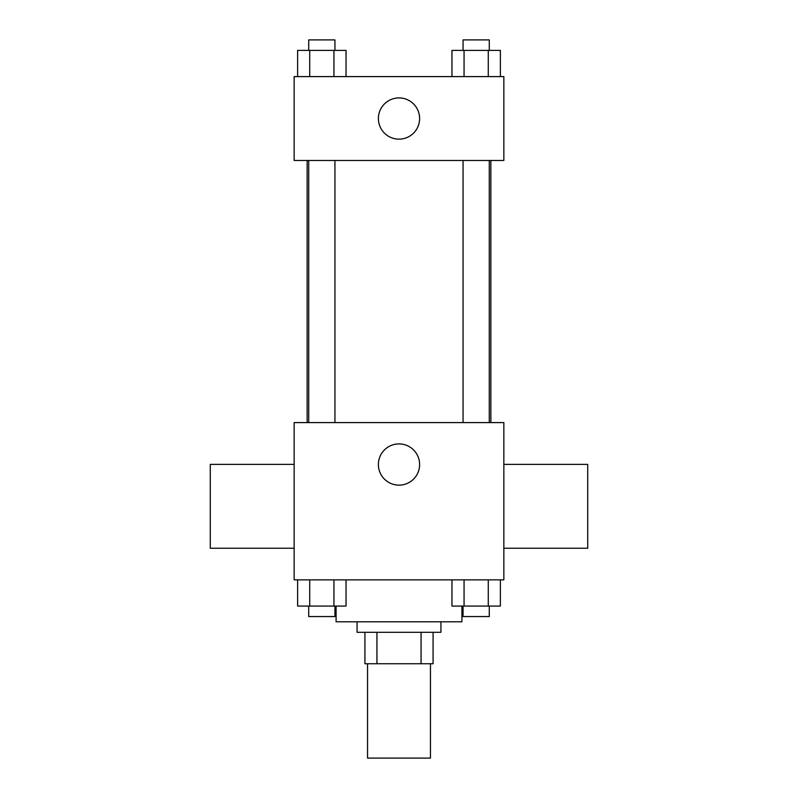 <?xml version="1.0" encoding="UTF-8"?>
<svg xmlns="http://www.w3.org/2000/svg" width="798" height="798" viewBox="0 0 798 798"><rect width="100%" height="100%" fill="white"/><g stroke="black" fill="none" stroke-linecap="round" stroke-linejoin="round"><path stroke-width="1.2" d="M367.549 663.736L367.549 758.1L430.451 758.1L430.451 663.736M421.065 632.285L421.065 663.736L364.925 663.736L364.925 632.285M421.065 663.736L433.075 663.736L433.075 632.285L433.075 663.736M440.935 621.802L440.935 632.285L357.065 632.285L357.065 621.802M376.935 632.285L376.935 663.736M336.088 606.071L336.088 621.802L461.912 621.802L461.912 606.071M503.847 579.857L294.153 579.857L294.153 422.591L503.847 422.591L503.847 579.857M419.618 464.526A20.618 20.618 0 0 1 388.696 482.381A20.618 20.618 0 0 1 388.696 446.671A20.618 20.618 0 0 1 419.618 464.526M503.847 548.236L587.727 548.236L587.727 464.366L503.847 464.366M294.153 464.366L210.273 464.366L210.273 548.236L294.153 548.236M490.85 160.478L490.85 422.591M463.059 422.591L463.059 160.478M334.941 160.478L334.941 422.591M503.847 160.478L294.153 160.478L294.153 76.598L503.847 76.598L503.847 160.478M419.618 118.533A20.618 20.618 0 0 1 388.696 136.388A20.618 20.618 0 0 1 388.696 100.678A20.618 20.618 0 0 1 419.618 118.533M500.376 76.598L500.376 50.384L451.957 50.384L451.957 76.598M488.276 50.384L488.276 76.598M464.057 50.384L464.057 76.598M463.059 50.384L463.059 39.9L489.274 39.9L489.274 50.384M346.043 76.598L346.043 50.384L297.624 50.384L297.624 76.598M333.943 50.384L333.943 76.598M309.724 50.384L309.724 76.598M308.726 50.384L308.726 39.9L334.941 39.9L334.941 50.384M500.376 579.857L500.376 606.071L451.957 606.071L451.957 579.857M488.276 579.857L488.276 606.071M464.057 579.857L464.057 606.071M489.274 606.071L489.274 616.555L463.059 616.555L463.059 606.071M346.043 579.857L346.043 606.071L297.624 606.071L297.624 579.857M333.943 579.857L333.943 606.071M309.724 579.857L309.724 606.071M334.941 606.071L334.941 616.555L308.726 616.555L308.726 606.071M307.15 160.478L307.15 422.591M489.274 422.591L489.274 160.478M308.726 160.478L308.726 422.591"/></g></svg>
